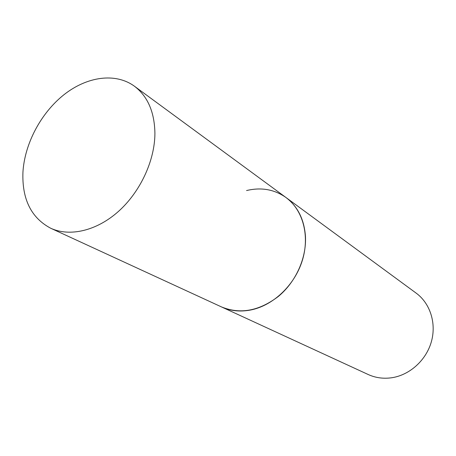 <?xml version="1.0" encoding="UTF-8"?>
<svg xmlns="http://www.w3.org/2000/svg" width="456" height="456" viewBox="0 0 456 456"><rect width="100%" height="100%" fill="white"/><g stroke="black" fill="none" stroke-linecap="round" stroke-linejoin="round"><path stroke-width="0.68" d="M305.463 236.453C304.232 219.427 297.728 206.437 285.935 197.482C302.909 209.845 310.051 235.769 302.277 260.632C294.553 285.496 272.739 305.942 250.082 310.114C239.742 311.955 230.195 310.889 221.445 306.905C240.107 314.537 259.076 311.055 278.342 296.451C295.813 282.002 306.575 258.079 305.463 236.453M154.915 133.471C154.578 112.096 147.738 96.336 134.406 86.195C115.396 72.367 86.971 76.517 63.943 94.728C40.903 113.002 24.59 143.782 22.931 172.305C21.968 199.232 31.225 217.877 50.69 228.234C69.757 237.063 96.609 230.924 118.446 211.424C140.26 191.913 154.795 160.677 154.915 133.471M246.559 190.551C261.191 187.057 274.318 189.365 285.935 197.482L416.168 293.134C430.196 303.371 436.648 323.412 431.296 341.977C425.978 360.542 409.391 375.299 391.385 377.802C383.16 378.902 375.436 377.807 368.203 374.518L50.69 228.234M285.935 197.482L134.406 86.195"/></g></svg>
